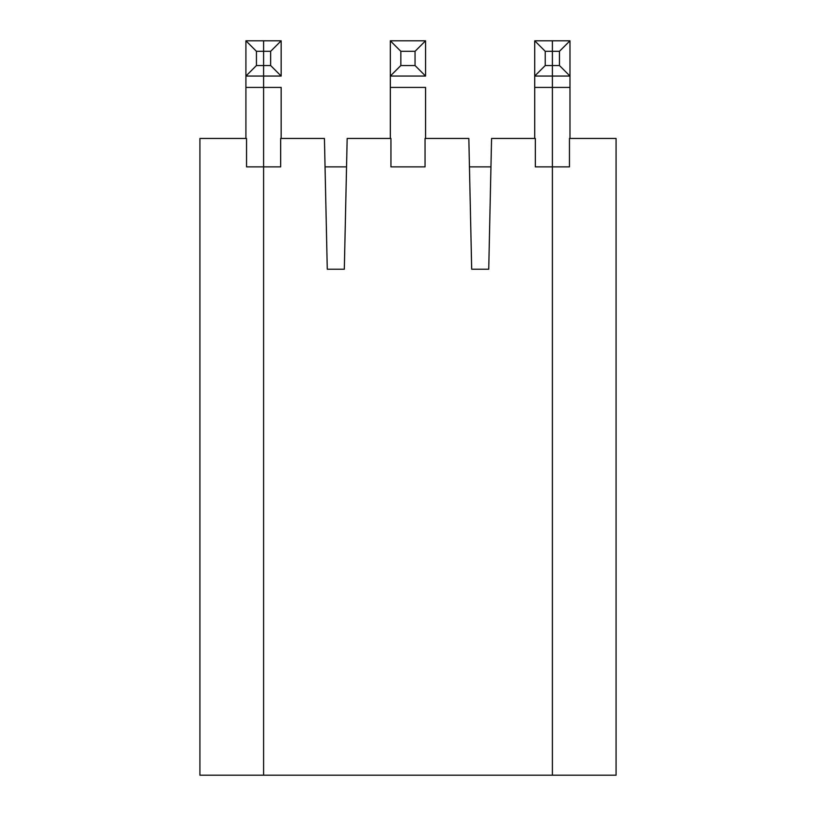 <?xml version="1.0" encoding="UTF-8"?>
<svg xmlns="http://www.w3.org/2000/svg" width="816" height="816" viewBox="0 0 816 816"><rect width="100%" height="100%" fill="white"/><g stroke="black" fill="none" stroke-linecap="round" stroke-linejoin="round"><path stroke-width="1.22" d="M569.976 76.051L559.46 65.535L552.401 65.535L552.401 76.051L569.976 76.051L569.976 138.455L569.976 87.414L552.401 87.414L552.401 40.8L552.401 65.535L559.46 65.535L559.46 51.316L552.401 51.316L559.46 51.316L569.976 40.8L552.401 40.8L569.976 40.8L569.976 76.051L552.401 76.051L552.401 166.882L552.401 87.414L569.976 87.414L569.976 40.8L559.46 51.316L559.46 65.535L569.976 76.051M552.401 775.2L552.401 166.882L569.456 166.882L552.401 166.882L552.401 775.2L616.08 775.2L616.08 138.455L569.456 138.455L569.456 166.882L569.456 138.455L616.08 138.455L616.08 775.2L552.401 775.2L552.401 166.882L535.347 166.882L535.347 138.455L491.569 138.455L488.733 269.219L471.679 269.219L468.833 138.455L471.679 269.219L488.733 269.219L491.569 138.455L535.347 138.455L535.347 166.882L552.401 166.882L552.401 87.414L534.725 87.414L534.725 76.051L552.401 76.051L552.401 40.8L534.725 40.8L552.401 40.8L552.401 51.316L545.241 51.316L552.401 51.316L552.401 65.535L545.241 65.535L552.401 65.535L552.401 76.051L534.725 76.051L534.725 40.8L545.241 51.316L545.241 65.535L534.725 76.051L534.725 138.455L534.725 87.414L552.401 87.414L552.401 76.051L552.401 775.2L263.599 775.2L263.599 166.882L246.544 166.882L246.544 138.455L199.92 138.455L199.92 775.2L263.599 775.2L199.92 775.2L199.92 138.455L246.544 138.455L246.544 166.882L263.599 166.882L263.599 76.051L245.912 76.051L245.912 87.414L263.599 87.414L245.912 87.414L245.912 76.051L256.438 65.535L256.438 51.316L263.599 51.316L263.599 40.8L245.912 40.8L256.438 51.316L245.912 40.8L245.912 76.051L245.912 40.8L263.599 40.8L263.599 51.316L256.438 51.316L256.438 65.535L245.912 76.051L263.599 76.051L263.599 65.535L256.438 65.535L263.599 65.535L263.599 51.316L263.599 775.2L552.401 775.2M245.912 138.455L245.912 87.414L245.912 138.455M425.054 138.455L468.833 138.455L425.054 138.455L425.054 166.882L390.946 166.882L390.946 138.455L347.167 138.455L344.321 269.219L327.267 269.219L324.431 138.455L280.653 138.455L280.653 166.882L263.599 166.882L263.599 775.2L263.599 166.882L280.653 166.882L280.653 138.455L324.431 138.455L327.267 269.219L344.321 269.219L347.167 138.455L390.946 138.455L390.946 166.882L425.054 166.882L425.054 138.455M325.043 166.882L346.555 166.882L325.043 166.882M469.445 166.882L490.957 166.882L469.445 166.882M534.725 76.051L545.241 65.535L545.241 51.316L534.725 40.8L534.725 76.051M390.323 40.8L425.564 40.8L390.323 40.8L400.84 51.316L415.048 51.316L425.564 40.8L425.564 76.051L415.048 65.535L415.048 51.316L400.84 51.316L400.84 65.535L415.048 65.535L400.84 65.535L390.323 76.051L425.564 76.051L390.323 76.051L390.323 138.455L390.323 87.414L425.564 87.414L425.564 138.455L425.564 87.414L390.323 87.414L390.323 40.8L390.323 76.051L400.84 65.535L400.84 51.316L390.323 40.8M425.564 76.051L425.564 40.8L415.048 51.316L415.048 65.535L425.564 76.051M263.599 40.8L281.163 40.8L263.599 40.8L263.599 51.316L270.647 51.316L281.163 40.8L281.163 76.051L270.647 65.535L270.647 51.316L263.599 51.316L263.599 65.535L270.647 65.535L263.599 65.535L263.599 76.051L281.163 76.051L263.599 76.051L263.599 166.882L263.599 87.414L281.163 87.414L281.163 138.455L281.163 87.414L263.599 87.414L263.599 40.8M281.163 76.051L281.163 40.8L270.647 51.316L270.647 65.535L281.163 76.051"/></g></svg>
